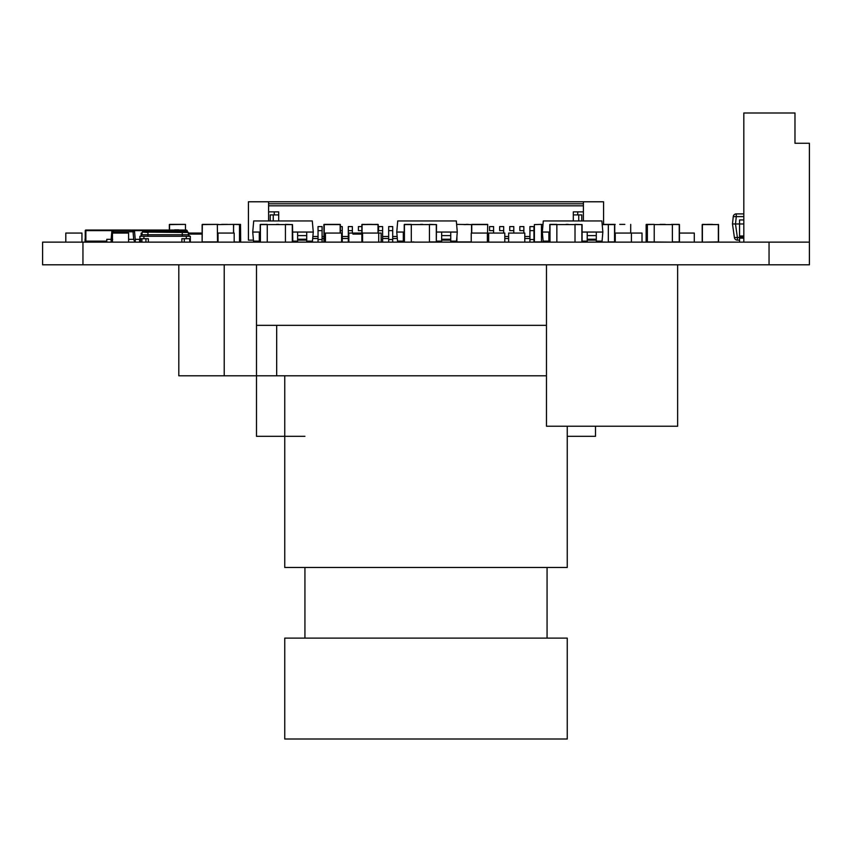 <?xml version="1.0" encoding="UTF-8"?>
<svg xmlns="http://www.w3.org/2000/svg" width="852" height="852" viewBox="0 0 852 852"><rect width="100%" height="100%" fill="white"/><g stroke="black" fill="none" stroke-linecap="round" stroke-linejoin="round"><path stroke-width="1.28" d="M295.367 241.137L295.367 242.138L297.625 241.936M306.709 241.936L311.31 242.138L311.31 241.137M311.512 241.137L311.512 241.936M295.165 241.936L295.165 241.137L295.165 241.936M330.075 224.385L329.053 224.385M324.069 224.47L340.012 224.385L324.069 224.385L324.037 241.936L323.867 224.587L324.069 242.053M324.069 224.385L323.867 241.936M660.641 224.385L660.034 224.385L660.641 224.587M646.849 224.385L653.708 224.385L646.849 224.385M678.724 224.385L671.866 224.385L678.724 224.385M654.219 224.385L647.158 224.587L647.158 241.936L647.158 224.587L654.219 224.385L646.146 224.587L646.146 241.936L646.146 224.587L646.146 241.936L646.146 224.587L653.207 224.385L646.146 224.587L646.146 241.936L646.348 224.385L646.146 241.936L647.158 241.936M679.449 241.936L679.449 224.587L679.246 242.138L679.246 224.587L672.377 224.385L679.449 224.587L672.377 224.385L679.449 224.587L679.449 241.936L672.377 241.936L672.377 224.587L654.219 224.587L654.219 242.138M660.545 224.385L665.263 224.385L660.332 224.587M665.263 224.385L660.545 224.587M672.377 242.138L647.36 241.936L647.36 224.385M679.246 224.385L672.377 224.385M671.376 224.385L678.235 224.385L671.376 224.587M596.293 241.936L608.328 242.138L608.328 224.385L602.204 224.587L614.548 224.587L614.548 241.936L615.261 241.936M615.187 224.385L608.328 224.385L614.75 224.385L614.75 241.936L608.328 241.936M583.311 241.137L583.311 242.138L583.109 241.137L583.109 241.936L587.22 241.936M397.746 241.137L397.746 242.138L397.543 241.095L403.315 241.137L403.315 242.138L403.315 239.604M226.142 224.385L221.595 224.385M226.525 224.385L227.612 224.385M240.701 241.936L240.498 224.385L240.509 242.138M240.498 224.385L233.64 224.385L240.498 224.385L239.7 224.587L239.497 242.138L239.497 224.587L233.469 224.385L239.497 224.385L232.628 224.385M85.062 239.071L85.062 242.138M106.788 241.744L85.86 241.744A0.607 0.607 180 0 1 85.253 241.137L85.253 230.636A0.607 0.607 180 0 1 85.86 230.04L145.191 230.04L85.86 230.04A0.607 0.607 180 0 0 85.253 230.636L85.86 230.636L85.86 241.137L106.788 241.137M145.798 230.636L145.798 231.243L145.798 230.636M734.392 237.516L732.486 223.98L734.392 237.516A3.025 3.025 -45 0 0 737.385 240.126L737.385 237.516L734.392 237.516M733.263 216.6L732.486 223.98L733.263 216.6A3.025 3.025 -45 0 1 736.277 213.895L743.817 213.895L736.277 213.895A3.025 3.025 -45 0 0 733.263 216.6L736.277 216.6L735.5 223.98L732.486 223.98M739.557 237.516L737.385 237.516L735.489 223.98L739.557 223.98L739.557 219.944L739.557 242.138L739.557 240.126L737.385 240.126M739.557 219.944L743.817 219.944L739.557 219.944M739.557 238.145L743.817 238.145M596.293 235.599L587.22 235.599L587.22 232.053L596.293 232.053L596.293 240.126L587.22 240.126L587.22 239.242L596.293 239.242M549.785 235.599L548.88 235.599L548.88 232.053L549.785 232.053L542.319 232.053L543.118 241.137L548.88 241.137M548.88 242.138L548.88 240.126L549.785 240.126L548.88 240.126L548.88 239.242L549.785 239.242M548.88 235.599L548.88 239.242M596.293 242.138L596.293 240.126L587.22 240.126L587.22 242.138M587.22 235.599L587.22 239.242M582.076 232.053L602.854 232.053L602.066 241.137L596.293 241.137M582.076 224.587L575.015 224.385L582.076 224.587L582.076 241.936L582.076 241.137L587.22 241.137M542.319 232.053L543.288 220.956L601.885 220.956L602.854 232.053M404.231 235.599L403.315 235.599L403.315 232.053L404.231 232.053L403.315 232.053L403.315 239.242L404.231 239.242M441.655 235.961L441.655 232.053L441.655 235.599L441.655 232.053L450.74 232.053L450.74 235.077M441.655 239.604L441.655 242.138L441.655 241.137L436.512 241.137M403.315 242.138L403.315 240.126L404.231 240.126L403.315 240.126L403.315 239.242M441.655 242.138L441.655 240.126L450.74 240.126L441.655 240.126L441.655 239.242L450.74 239.242L450.74 242.138M397.554 241.137L396.755 232.053L403.315 232.053L403.315 235.961M450.74 239.242L450.74 235.599L441.655 235.599L441.655 239.242M436.512 232.053L457.29 232.053L456.502 241.137L450.74 241.137M396.755 232.053L397.724 220.956L456.321 220.956L457.29 232.053M306.709 235.599L297.625 235.599L297.625 232.053L306.709 232.053L306.709 240.126L297.625 240.126L297.625 239.242L306.709 239.242M260.201 235.599L259.285 235.599L259.285 232.053L260.201 232.053L252.735 232.053L253.523 241.137L259.285 241.137M259.285 242.138L259.285 240.126L260.201 240.126L259.285 240.126L259.285 239.242L260.201 239.242M259.285 235.599L259.285 239.242M306.709 242.138L306.709 240.126L297.625 240.126L297.625 242.138M297.625 235.599L297.625 239.242M292.492 232.053L313.27 232.053L312.471 241.137L306.709 241.137M292.492 241.137L297.625 241.137M252.735 232.053L253.704 220.956L312.301 220.956L313.27 232.053M496.684 233.065L488.665 233.065L488.665 242.138M504.799 242.138L504.799 233.065L496.546 233.065M495.896 233.065L500.72 233.065M494.671 233.065L494 233.065M495.449 233.065L497.919 233.065M492.424 233.065L498.452 233.065M189.08 233.065L201.817 233.065L201.817 234.076L188.324 234.076L201.817 234.076L202.137 233.065M197.27 233.065L200.295 233.065M190.763 233.065L191.668 233.065M190.315 233.065L195.14 233.065M196.375 233.065L201.189 233.065M120.483 233.065L112.453 233.065L112.453 242.138M128.599 242.138L128.599 233.065L120.345 233.065M119.695 233.065L124.509 233.065M118.46 233.065L117.789 233.065M119.248 233.065L121.708 233.065M116.213 233.065L122.241 233.065M141.911 233.065L141.155 233.065L141.155 234.076L141.155 233.065L141.911 233.065L141.155 233.065L141.155 236.089M622.152 233.065L642.014 233.065L631.407 233.065L642.014 233.065L642.014 242.138M633.121 233.065L635.698 233.065M615.261 242.138L615.261 233.065L615.261 234.076L615.261 233.065L631.886 233.065M632.674 233.065L635.134 233.065M631.407 242.138L631.407 233.065L637.935 233.065M72.708 233.065L81.952 233.065L81.952 242.138M76.616 233.065L65.806 233.065L65.806 242.138M77.436 233.065L74.71 233.065M77.851 233.065L74.06 233.065M69.896 233.065L72.132 233.065M75.945 233.065L78.182 233.065M679.449 233.065L694.295 233.065L679.449 233.065L694.295 233.065L694.295 242.138M685.402 233.065L687.979 233.065M686.041 233.065L683.496 233.065M684.944 233.065L687.415 233.065M684.167 233.065L686.179 233.065M681.919 233.065L690.216 233.065M348.851 242.138L348.851 233.065L352.888 233.065L352.888 234.076L361.866 234.076L352.888 234.076L352.888 233.065L361.866 233.065M370.599 233.065L362.569 233.065L362.569 234.076L362.569 233.065L381.142 233.065L381.142 242.138M360.449 233.065L359.555 233.065M354.507 233.065L356.637 233.065M358.096 233.065L353.612 233.065M354.847 233.065L357.393 233.065M353.953 233.065L355.433 233.065M631.407 233.065L624.165 233.065M623.515 233.065L626.891 233.065M619.34 233.065L621.577 233.065M625.389 233.065L626.05 233.065M583.087 241.137L583.087 242.138M516.674 233.065L508.644 233.065L508.644 242.138M524.789 242.138L524.789 233.065L516.536 233.065M515.886 233.065L518.474 233.065M514.661 233.065L513.98 233.065M515.439 233.065L517.909 233.065M512.414 233.065L520.71 233.065M478.132 233.065L487.376 233.065L487.376 242.138M481.369 233.065L471.231 233.065L471.231 242.138M482.86 233.065L480.134 233.065M483.276 233.065L479.484 233.065M475.31 233.065L477.557 233.065M482.019 233.065L483.606 233.065M369.363 233.065L378.714 233.065L362.569 233.065L362.569 242.138M378.714 233.065L378.714 242.138M369.811 233.065L371.834 233.065M368.586 233.065L367.904 233.065M370.46 233.065L374.635 233.065M366.339 233.065L372.367 233.065M332.355 233.065L341.599 233.065L341.599 242.138M336.263 233.065L325.453 233.065L325.453 242.138M337.083 233.065L334.357 233.065M337.498 233.065L333.707 233.065M329.532 233.065L331.779 233.065M335.592 233.065L337.829 233.065M223.373 233.065L218.037 233.065L218.037 242.138M234.183 242.138L234.183 233.065L225.929 233.065M225.279 233.065L227.857 233.065M224.832 233.065L227.292 233.065M224.044 233.065L226.068 233.065M221.797 233.065L230.093 233.065M282.726 201.786L287.774 201.786M322.077 226.6L318.041 226.6L318.041 230.636L322.077 230.636L322.077 226.6L318.041 226.6L318.041 236.494L312.876 236.494M322.077 242.138L322.077 239.518L318.041 239.518L318.041 230.636M312.705 238.507L318.041 238.507L318.041 242.138L318.041 239.518L322.077 239.518L322.077 230.636M523.863 226.6L519.837 226.6L519.837 230.636L523.863 230.636L523.863 226.6L519.837 226.6L519.837 230.636M523.863 233.065L523.863 230.636M513.777 226.6L509.741 226.6L509.741 230.636L513.777 230.636L513.777 226.6L509.741 226.6L509.741 230.636M513.777 233.065L513.777 230.636M503.692 226.6L499.655 226.6L499.655 230.636L503.692 230.636L503.692 226.6L499.655 226.6L499.655 230.636M503.692 233.065L503.692 230.636M493.596 226.6L489.559 226.6L489.559 230.636L493.596 230.636L493.596 226.6L489.559 226.6L489.559 230.636M493.596 233.065L493.596 230.636M392.708 226.6L388.672 226.6L388.672 230.636L392.708 230.636L392.708 226.6L388.672 226.6L388.672 236.494L382.612 236.494M392.708 242.138L392.708 239.518L388.672 239.518L388.672 230.636M388.672 236.494L388.672 242.138L388.672 239.518L392.708 239.518L392.708 230.636M382.612 226.6L378.576 226.6L378.576 230.636L382.612 230.636L382.612 226.6L378.576 226.6L378.576 230.636M382.612 242.138L382.612 239.518L381.142 239.518L382.612 239.518L382.612 230.636M358.404 230.636L358.404 226.6L361.866 226.6L358.404 226.6L358.404 230.636L361.866 230.636M352.345 226.6L348.308 226.6L348.308 230.636L352.345 230.636L352.345 226.6L348.308 226.6L348.308 236.494L342.259 236.494M348.308 236.494L348.308 242.138L348.851 239.518L348.308 239.518L348.308 230.636M352.345 233.065L352.345 230.636M342.259 226.6L340.374 226.6L342.259 226.6L342.259 230.636L340.374 230.636M342.259 242.138L342.259 239.518L341.599 239.518L342.259 239.518L342.259 230.636M578.753 220.956L578.753 214.906L573.311 214.906L576.74 214.906M581.778 220.956L581.778 214.906L578.753 214.906M564.226 201.786L569.274 201.786M583.396 220.956L583.396 211.871L573.311 211.871L573.311 220.956M275.26 214.906L278.689 214.906L278.689 212.883M273.247 220.956L273.247 214.906L278.689 214.906L278.689 220.956L278.689 211.871L268.604 211.871L268.604 205.822L583.396 205.822L583.396 211.871M270.222 220.956L270.222 214.906L273.247 214.906M533.959 242.138L533.959 239.518L529.923 239.518L529.923 226.6L533.959 226.6L529.923 226.6L529.923 236.494L524.789 236.494M529.923 236.494L529.923 242.138L529.923 239.518L533.959 239.518L533.959 230.636L529.923 230.636M533.959 230.636L533.959 226.6M254.482 241.137L254.482 242.138L254.482 241.137M268.604 203.798L268.604 201.786L583.396 201.786L583.396 203.798L268.604 203.798L268.604 205.822M268.604 220.956L268.604 211.871M529.923 238.507L524.789 238.507M508.644 236.494L504.799 236.494M508.644 238.507L504.799 238.507M488.665 236.494L487.898 236.494M488.665 238.507L487.898 238.507M397.149 236.494L392.708 236.494M397.32 238.507L392.708 238.507M388.672 238.507L382.612 238.507M348.308 238.507L342.259 238.507M323.867 236.494L322.077 236.494M323.867 238.507L322.077 238.507M318.041 238.507L318.041 236.494M547.58 201.786L603.578 201.786L603.578 224.385M253.438 240.126L248.422 240.126L248.422 201.786L304.42 201.786M274.259 214.906L274.259 211.871M577.741 214.906L577.741 211.871M583.396 203.798L583.396 205.822M141.901 238.709L141.901 242.138M190.337 236.292L186.3 236.292L190.337 236.292L190.337 238.709L181.859 238.709L181.859 242.138L181.859 238.709L184.288 238.709L184.288 242.138M145.948 242.138L145.948 238.709L148.365 238.709L148.365 242.138L148.365 238.709L139.888 238.709L139.888 242.138M140.559 236.292L142.273 236.292L140.399 236.292L141.911 234.779L147.96 234.779L147.907 236.292L139.888 236.292L186.3 236.292L186.3 238.709M147.108 236.292L143.924 236.292L143.924 238.709M139.888 236.292L139.888 238.709L139.888 236.292M183.457 236.292L186.961 236.292L182.317 236.292L182.264 234.779L188.324 234.779L189.836 236.292L187.483 236.292L189.74 236.292M147.907 236.292L182.317 236.292L147.907 236.292M142.316 232.053L182.264 232.458L182.264 234.779L147.96 234.779L147.96 232.458L142.263 232.053L141.911 234.779M188.324 234.779L188.324 232.458L182.264 232.458L187.909 232.053M147.992 232.053L182.264 232.053L142.518 232.053L142.912 231.243L182.264 231.243L147.96 232.053L182.264 232.053L147.96 232.053L182.264 232.053L187.312 231.243A1.214 1.214 -7.8 0 0 186.098 230.04A1.214 1.214 -7.8 0 1 187.302 231.084L186.066 230.04L144.126 230.04A1.214 1.214 172.2 0 0 142.912 231.243L142.529 232.053M187.717 232.053L182.616 232.053M145.021 230.04L144.126 230.04A1.214 1.214 172.2 0 0 142.912 231.243L147.96 231.243L147.96 230.04L186.13 230.04M145.255 230.04L147.566 230.04M190.337 238.709L190.337 242.138M178.718 229.838L174.681 229.838L178.718 229.838M106.788 242.138L106.788 239.327L111.143 239.327L106.788 239.327L106.788 242.138L106.788 239.327L111.143 239.327L111.143 242.138L111.143 239.433M133.04 230.359L133.04 231.755L134.573 231.755A1.534 1.534 -26.6 0 0 133.04 230.359L113.337 230.359L133.04 230.359A1.534 1.534 -26.6 0 1 134.573 231.755L135.234 239.433L139.59 239.327L139.59 242.138M135.234 239.327L139.59 239.327L135.234 239.327L135.234 242.138M113.337 230.359A1.534 1.534 -26.6 0 0 111.804 231.755L111.143 239.327L111.804 231.755A1.534 1.534 -26.6 0 1 113.337 230.359L113.22 233.065M134.786 242.138L133.7 239.327L133.04 231.755L111.804 231.755M112.677 239.327L111.591 242.138M128.599 239.327L133.7 239.327M180.486 224.385L175.395 224.385M179.996 224.385L179.186 224.385M176.705 224.385L175.895 224.385M185.48 230.04L185.48 224.385L169.335 224.587L169.335 230.04L169.537 224.385L185.48 224.385M169.335 230.04L169.335 224.587M213.298 224.385L208.197 224.385M212.798 224.385L211.988 224.385M209.507 224.385L208.697 224.385M202.339 224.385L218.282 224.385L202.137 224.587L217.526 224.385L202.339 224.587L202.137 241.936L202.137 224.587L202.137 241.936L218.037 241.936M202.137 241.936L202.137 224.587M548.88 241.936L534.396 241.936L534.396 224.587L541.457 224.385M712.474 224.385L711.175 224.385M708.694 224.385L707.384 224.385M711.984 224.385L707.884 224.385M702.399 224.385L702.399 242.138L718.342 241.936L718.342 224.587L702.197 224.587L702.197 241.936L702.399 224.385L718.545 224.587L702.399 224.385L718.545 224.587L718.545 241.936L718.342 224.385M702.197 241.936L702.197 224.587M611.395 224.385L606.304 224.385M610.895 224.385L610.096 224.385M607.604 224.385L606.805 224.385M602.183 224.385L614.75 224.385M542.969 224.587L541.457 224.587L541.457 242.138M534.396 241.936L534.396 224.587M624.836 224.385L623.526 224.385M621.044 224.385L619.745 224.385M624.335 224.385L620.235 224.385M630.693 233.065L630.693 224.385M566.079 224.587L563.971 224.587M568.252 224.385L566.079 224.385M549.987 224.385L556.857 224.385L549.987 224.385L549.987 242.138L581.873 242.138L581.873 224.587L549.785 224.587L549.785 241.936L549.785 224.587M556.857 224.385L556.857 242.138M575.015 241.936L575.015 224.587M466.14 224.587L464.02 224.587M468.312 224.385L466.129 224.385M481.923 224.385L475.065 224.385L481.923 224.385M454.073 241.936L456.906 242.138M456.906 224.385L471.55 224.587L471.55 233.065L471.752 224.385L487.695 224.385L471.752 224.385L487.695 224.587L471.55 224.587L471.55 233.065M471.231 241.936L456.906 241.936L456.906 236.483M456.906 227.622L456.64 224.587M481.838 224.385L480.528 224.385M478.047 224.385L476.747 224.385M481.337 224.385L477.237 224.385M487.376 241.936L487.695 224.385M420.515 224.587L418.407 224.587M422.688 224.385L420.515 224.385M436.512 224.587L429.451 224.385L436.512 224.587L436.309 242.138L436.309 224.587L404.231 224.587L404.231 241.936L404.231 224.587M404.434 224.385L411.292 224.385L404.434 224.385L404.423 242.138L429.451 242.138L429.451 224.587M411.292 224.385L411.292 242.138M372.154 224.385L370.844 224.385M368.362 224.385L367.063 224.385M371.653 224.385L367.553 224.385M362.068 224.385L378.213 224.587L378.213 233.065L378.011 224.385L362.068 224.587L362.068 241.936L361.866 224.587L361.866 241.936L362.569 241.936M361.866 241.936L361.866 224.587M292.492 224.587L285.431 224.385L292.492 224.587L292.8 241.137M334.314 224.385L333.015 224.385M330.523 224.385L329.223 224.385M333.814 224.385L329.724 224.385M325.453 241.936L324.037 241.936L324.037 224.587L340.374 224.587L340.374 233.065L340.172 224.385L324.239 224.587L324.239 241.936L323.867 224.587M276.495 224.587L274.387 224.587M278.668 224.385L276.495 224.385M260.403 224.385L267.262 224.385L260.403 224.385L260.403 242.138L292.289 242.138L292.289 224.587L260.201 224.587L260.201 241.936L260.201 224.587M267.262 224.385L267.262 242.138M285.431 241.936L285.431 224.587M223.82 224.385L222.521 224.385M227.111 224.385L223.022 224.385M217.335 224.587L217.526 241.936L217.335 224.587M233.469 224.385L233.672 233.065L233.469 224.385L217.526 224.587L233.469 224.385M413.944 241.936L412.4 241.979M436.512 241.979L441.655 241.979L436.512 241.979M453.892 241.137L453.892 241.979L450.74 241.979M454.297 241.137L450.74 241.574M769.047 264.802L809.4 264.802L809.4 242.138L769.047 242.138L769.047 264.802L42.6 264.802L42.6 242.138L769.047 242.138M743.817 242.138L743.817 112.996L794.98 112.996L794.98 143.264L809.4 143.264L809.4 242.138M801.327 143.264L794.98 143.264M677.638 264.802L677.638 426.224L546.473 426.224L546.473 264.802M567.251 426.224L567.251 567.485L284.749 567.485L284.749 375.785M256.495 325.336L276.676 325.336L276.676 375.785L256.495 375.785L256.495 264.802M276.676 375.785L546.473 375.785M178.803 264.802L178.803 375.785L256.495 375.785L256.495 436.32L304.931 436.32M546.473 325.336L276.676 325.336M567.251 436.32L595.505 436.32L595.505 426.224M564.173 739.003L284.749 739.003L284.749 638.105L567.251 638.105L567.251 739.003L564.173 739.003M403.315 241.936L397.543 241.936M234.183 241.936L240.498 242.138M85.86 230.04L85.86 230.636L112.443 230.636M143.083 230.636L133.934 230.636M145.191 231.243L145.191 230.636M85.253 241.137L85.86 241.744M93.326 230.636L93.933 230.04L88.693 230.04L89.29 230.636M743.817 216.6L736.277 216.6L736.277 213.895M739.557 223.98L743.817 223.98M739.557 235.993L743.817 235.993M739.557 236.994L743.817 236.994M182.264 231.243L182.264 230.04L182.264 231.243L187.312 231.243M140.495 238.709L140.495 242.138M189.73 238.709L189.73 242.138M169.537 224.385L169.537 230.04M450.74 241.936L453.892 241.936M471.752 224.385L471.752 233.065M436.512 241.936L429.451 241.936M378.011 233.065L378.011 224.385M340.172 233.065L340.172 224.385M233.672 224.587L233.469 233.065M436.512 241.574L441.655 241.574M82.953 242.138L82.953 264.802M42.6 242.138L42.6 264.802M224.214 375.785L224.214 264.802M186.066 230.04L187.302 231.084M304.931 638.105L304.931 567.485M547.069 638.105L547.069 567.485"/></g></svg>
